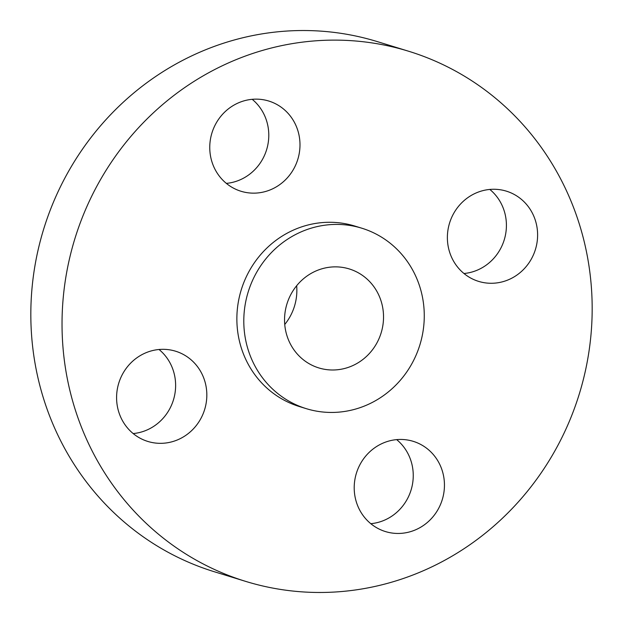 <?xml version="1.0" encoding="UTF-8"?>
<svg xmlns="http://www.w3.org/2000/svg" width="623" height="623" viewBox="0 0 623 623"><rect width="100%" height="100%" fill="white"/><g stroke="black" fill="none" stroke-linecap="round" stroke-linejoin="round"><path stroke-width="0.93" d="M474.438 193.73A47.2 44.918 107.1 0 0 447.431 239.91A47.2 44.918 107.1 0 0 478.62 281.386A47.2 44.918 107.1 0 0 510.549 278.808A47.2 44.918 107.1 0 0 537.556 232.628A47.2 44.918 107.1 0 0 506.367 191.152A47.2 44.918 107.1 0 0 474.438 193.73M489.818 189.439A47.2 44.918 -72.9 0 1 479.352 269.214A47.2 44.918 -72.9 0 1 463.971 273.505M381.268 443.919A47.2 44.918 107.1 0 0 354.261 490.091A47.2 44.918 107.1 0 0 385.45 531.567A47.2 44.918 107.1 0 0 417.387 528.989A47.2 44.918 107.1 0 0 444.394 482.817A47.2 44.918 107.1 0 0 413.205 441.333A47.2 44.918 107.1 0 0 381.268 443.919M396.656 439.62A47.2 44.918 -72.9 0 1 386.182 519.395A47.2 44.918 -72.9 0 1 370.802 523.686M143.648 353.786A47.2 44.918 107.1 0 0 116.641 399.966A47.2 44.918 107.1 0 0 147.83 441.442A47.2 44.918 107.1 0 0 179.767 438.865A47.2 44.918 107.1 0 0 206.774 392.685A47.2 44.918 107.1 0 0 175.585 351.208A47.2 44.918 107.1 0 0 143.648 353.786M159.029 349.495A47.2 44.918 -72.9 0 1 148.562 429.27A47.2 44.918 -72.9 0 1 133.182 433.561M236.818 103.605A47.2 44.918 107.1 0 0 209.811 149.777A47.2 44.918 107.1 0 0 241 191.261A47.2 44.918 107.1 0 0 272.929 188.683A47.2 44.918 107.1 0 0 299.936 142.503A47.2 44.918 107.1 0 0 268.747 101.027A47.2 44.918 107.1 0 0 236.818 103.605M252.198 99.314A47.2 44.918 -72.9 0 1 241.732 179.081A47.2 44.918 -72.9 0 1 226.344 183.38M408.61 51.234L377.413 41.64A277.313 263.887 107.1 0 0 189.813 56.786A277.313 263.887 107.1 0 0 31.15 328.072A277.313 263.887 107.1 0 0 214.39 571.766L245.587 581.36A277.313 263.887 107.1 0 0 433.187 566.214A277.313 263.887 107.1 0 0 591.85 294.928A277.313 263.887 107.1 0 0 408.61 51.234A277.313 263.887 107.1 0 0 221.017 66.381A277.313 263.887 107.1 0 0 62.355 337.674A277.313 263.887 107.1 0 0 245.587 581.36M361.784 228.197L354.853 226.063A94.408 89.837 107.1 0 0 290.988 231.219A94.408 89.837 107.1 0 0 236.974 323.571A94.408 89.837 107.1 0 0 299.351 406.531L306.282 408.665A94.408 89.837 107.1 0 0 370.148 403.509A94.408 89.837 107.1 0 0 424.162 311.157A94.408 89.837 107.1 0 0 361.784 228.197A94.408 89.837 107.1 0 0 297.919 233.352A94.408 89.837 107.1 0 0 243.905 325.704A94.408 89.837 107.1 0 0 306.282 408.665M314.226 271.768A51.779 49.272 107.1 0 0 284.602 322.418A51.779 49.272 107.1 0 0 318.812 367.92A51.779 49.272 107.1 0 0 353.841 365.094A51.779 49.272 107.1 0 0 383.472 314.436A51.779 49.272 107.1 0 0 349.254 268.934A51.779 49.272 107.1 0 0 314.226 271.768M284.734 324.49A51.779 49.272 107.1 0 0 296.665 285.716"/></g></svg>
